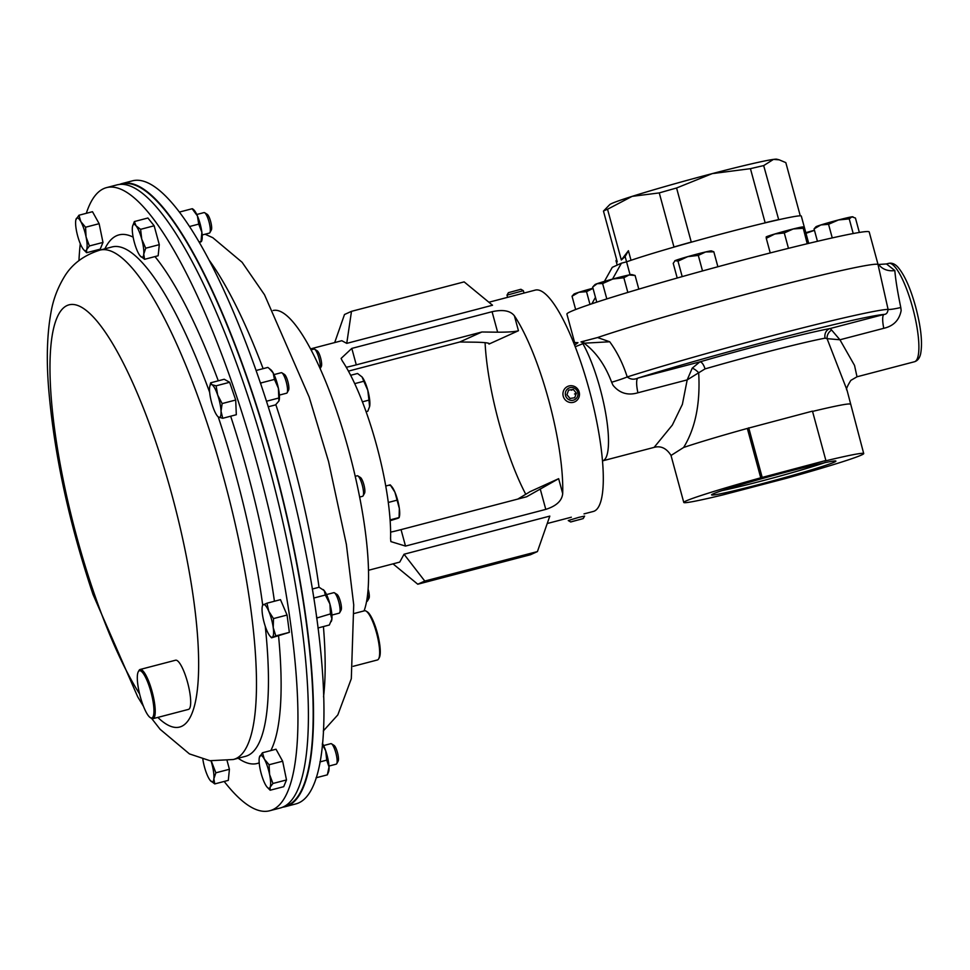 <?xml version="1.0" encoding="UTF-8"?>
<svg xmlns="http://www.w3.org/2000/svg" width="970" height="970" viewBox="0 0 970 970"><rect width="100%" height="100%" fill="white"/><g stroke="black" fill="none" stroke-linecap="round" stroke-linejoin="round"><path stroke-width="1.45" d="M282.573 807.185A322.076 75.793 -104.7 0 0 285.168 806.713L295.62 803.972A322.076 75.793 -104.7 0 0 259.887 381.428A322.076 75.793 -104.7 0 0 132.611 180.796L122.159 183.536A322.076 75.793 -104.7 0 0 119.65 184.385M285.168 806.713A322.076 75.793 -104.7 0 0 249.435 384.156A322.076 75.793 -104.7 0 0 122.159 183.536M86.318 213.315A322.076 75.793 75.3 0 1 106.603 187.598A322.076 75.793 75.3 0 1 233.879 388.23A322.076 75.793 75.3 0 1 269.611 810.774A322.076 75.793 75.3 0 1 224.179 781.444M106.603 187.598L117.055 184.87A322.076 75.793 75.3 0 1 244.331 385.502A322.076 75.793 75.3 0 1 280.063 808.046L269.611 810.774M78.946 260.578A322.076 75.793 75.3 0 1 80.28 243.688M759.74 484.333A64.42 2.51 164.8 0 0 835.837 461.029A64.42 2.51 164.8 0 0 787.749 471.675A64.42 2.51 164.8 0 0 711.604 494.785A64.42 2.51 164.8 0 0 759.74 484.333M721.971 490.602A61.777 2.413 164.8 0 0 759.631 481.532A61.777 2.413 164.8 0 0 824.779 462.678M583.491 341.234L582.364 341.537A8.136 1.916 -104.7 0 0 582.291 341.561L597.556 337.548L609.718 341.767L584.11 343.198A8.136 1.916 -104.7 0 0 582.364 341.537L581.054 341.876A8.136 1.916 -104.7 0 0 580.981 341.901L581.054 341.876A8.136 1.916 -104.7 0 1 582.812 343.538A67.803 15.956 75.3 0 1 600.127 388.606A67.803 15.956 75.3 0 1 602.552 460.871L654.12 447.376L672.355 425.042L682.383 404.332L687.196 379.888L637.92 392.777C627.857 395.76 619.551 393.25 612.991 385.236L611.646 382.228C605.147 365.023 595.968 352.013 584.11 343.198L575.246 346.739M888.69 263.367C891.842 262.664 894.873 263.888 897.784 267.017C904.489 274.789 910.442 288.078 915.656 306.896C921.076 327.387 922.712 343.137 920.566 354.123C919.56 358.282 917.511 360.828 914.431 361.762A50.852 11.967 -104.7 0 0 912.612 307.563A50.852 11.967 -104.7 0 0 888.69 263.367L886.471 263.937L894.825 270.545C895.553 279.457 897.541 291.776 900.79 307.514L901.154 310.558C899.299 320.149 893.515 326.065 883.779 328.309A16.951 3.989 75.3 0 1 884.022 314.425C886.374 314.377 887.732 312.692 888.083 309.357L878.008 264.519A156.631 6.099 -15.2 0 0 765.015 289.266A156.631 6.099 -15.2 0 0 597.556 337.548A156.631 6.099 164.8 0 1 760.977 290.321A156.631 6.099 164.8 0 1 878.092 264.652M883.779 328.309L839.935 339.779L854.534 365.423L857.007 376.784L850.836 380.385C847.004 386.606 845.731 389.855 847.004 390.134M692.228 368.163L687.196 379.888L698.679 372.783A8.136 3.322 42.1 0 0 692.228 368.163L699.806 361.895A8.136 3.201 -106.2 0 1 705.032 368.903L698.679 372.783C700.425 403.362 695.417 428.255 683.632 447.473A93.229 3.637 -15.2 0 1 747.337 428.437L812.472 411.134L825.882 460.495L824.5 461.126A93.229 3.637 164.8 0 1 863.712 453.56L846.98 390.025L827.07 338.651L825.106 338.166A8.136 7.336 79.4 0 1 830.09 328.539L831.654 330.079A8.136 6.923 -57.5 0 0 827.07 338.651L839.935 339.779L831.654 330.079M812.545 411.413A93.229 3.637 -15.2 0 1 850.302 404.199M825.882 460.495L760.747 477.81A93.229 3.637 164.8 0 0 683.777 502.448A93.229 3.637 164.8 0 0 722.989 494.882L786.743 478.198A93.229 3.637 164.8 0 0 863.712 453.56M886.471 263.949L878.008 264.519M577.78 342.725A8.136 8.099 99.9 0 1 574.628 342.798L574.628 342.798A8.136 8.099 99.9 0 1 573.597 342.543M760.747 477.81L747.337 428.437M683.632 447.473L671.046 455.451C666.499 448.261 660.861 445.557 654.12 447.376M609.718 341.767C617.126 351.916 622.958 363.641 627.226 376.954C630.488 379.5 634.077 379.864 637.969 378.07A152.557 5.941 -15.2 0 1 782.717 337.342A152.557 5.941 -15.2 0 1 884.022 314.425L830.09 328.539A103.766 4.038 -15.2 0 0 699.806 361.895L637.969 378.07A16.951 3.989 75.3 0 0 637.92 392.777M611.646 382.228A16.951 1.346 162.7 0 0 627.226 376.954A156.631 6.099 -15.2 0 1 781.202 333.365A156.631 6.099 -15.2 0 1 888.083 309.357A16.951 1.746 165.4 0 0 900.79 307.514M878.832 264.604A16.951 14.223 164.2 0 0 894.825 270.545M583.334 341.282L584.389 341.197M573.585 342.495L577.962 342.677L574.64 345.187M762.129 477.179L748.719 427.818M284.052 806.47L285.034 806.215A321.567 75.672 -104.7 0 0 306.314 622.788A321.567 75.672 -104.7 0 0 122.281 184.021L121.299 184.276M368.491 570.275L399.737 562.103L404.041 554.234L549.82 516.101L537.428 551.578L424.775 581.054L417.767 584.219L530.42 554.755L537.428 551.578M485.085 342.652A114.424 26.93 -104.7 0 0 498.944 422.617A114.424 26.93 -104.7 0 0 525.801 494.348M584.001 513.894L593.252 511.481A114.424 26.93 -104.7 0 0 589.166 389.54A114.424 26.93 -104.7 0 0 535.343 290.091L488.892 302.24M562.697 493.584A114.424 26.93 -104.7 0 0 548.68 400.125A114.424 26.93 -104.7 0 0 514.403 315.832C510.39 310.691 502.945 309.321 492.069 311.709L351.807 348.4L341.1 358.427L342.264 360.864A114.424 26.93 75.3 0 1 376.542 445.157A114.424 26.93 75.3 0 1 390.558 538.617L390.874 541.599L405.508 546.074L545.783 509.383C556.368 506.025 562.006 500.75 562.697 493.584L558.647 478.683L529.62 491.863M310.582 348.885L341.816 340.712L346.751 343.368L492.53 305.235L464.145 281.882L351.492 311.346L344.495 314.51L334.686 342.58M390.607 532.13A16.951 0.655 164.8 0 0 401.046 529.62L526.637 496.761L558.647 478.683M529.22 492.202L517.786 499.077M514.403 315.832L518.453 330.734L488.977 344.071C490.105 343.053 485.63 342.422 475.53 342.192L459.768 341.998L481.872 331.995L356.281 364.853A16.951 0.655 -15.2 0 1 346.266 367.278M518.453 330.734C515.143 331.728 508.195 332.213 497.634 332.189L481.872 331.995M489.365 343.671L488.759 343.283M348.436 371.122L459.768 341.998M346.751 343.368L351.492 311.346M404.041 554.234L424.775 581.054M393.02 563.861L417.767 584.219M808.713 243.373L801.305 216.08A95.266 3.71 164.8 0 0 730.07 231.697A95.266 3.71 164.8 0 0 626.571 261.839L621.43 263.185L612.519 279.093M878.056 264.555L869.205 231.963A156.631 6.099 164.8 0 0 752.102 257.632A156.631 6.099 164.8 0 0 566.904 314.098L574.701 342.81M604.407 281.385L612.288 267.32L621.43 263.185M621.321 259.996L628.414 250.721L625.141 256.565L621.321 259.996L607.535 209.253A95.266 3.71 164.8 0 0 603.461 211.096L617.247 261.839L615.999 260.7L617.199 265.101M625.141 256.565L630.076 274.765M692.362 241.906L691.258 242.063L676.575 187.998A95.266 3.71 164.8 0 0 659.26 192.909L673.956 246.986L673.241 247.338M691.258 242.063A95.266 3.71 164.8 0 0 673.956 246.986M778.716 219.741L763.681 165.603A95.266 3.71 164.8 0 0 750.44 168.671L765.136 222.748L764.093 223.136M778.364 219.669A95.266 3.71 164.8 0 0 765.136 222.748M779.213 159.832L776.861 159.225A86.791 3.383 164.8 0 0 773.466 159.395L779.213 159.832L785.821 162.62L800.274 215.825M763.681 165.603L773.466 159.395A86.791 3.383 164.8 0 0 712.222 173.618A86.791 3.383 164.8 0 0 632.125 196.364A86.791 3.383 164.8 0 0 609.742 204.621L603.461 211.096M676.575 187.998L712.222 173.618L750.44 168.671M607.535 209.253L632.125 196.364L659.26 192.909M628.414 250.721L631.021 260.299M616.629 259.572L615.999 260.7M595.459 297.353L591.858 303.78M364.065 610.906A161.032 37.903 -104.7 0 0 368.321 564.94A161.032 37.903 -104.7 0 0 331.073 395.324A161.032 37.903 -104.7 0 0 273.128 310.497M807.222 243.737L802.942 226.98L807.743 243.615M788.464 248.332L784.281 232.945L793.205 228.968L803.027 228.277M770.241 252.94L766.276 238.305L774.824 233.988L784.281 232.945M766.191 237.007L766.276 238.305M802.905 226.956L802.918 226.968A19.048 0.74 164.8 0 0 802.905 226.956A19.048 0.74 164.8 0 0 793.205 228.968A19.048 0.74 -15.2 0 0 774.824 233.988A19.048 0.74 164.8 0 0 766.215 236.935L766.142 236.995M805.985 233.321L814.461 230.339M814.448 230.278A19.048 0.74 164.8 0 0 812.52 230.799A19.048 0.74 164.8 0 0 805.815 232.679M606.808 298.918L602.625 283.555L612.785 279.02L623.843 277.76L629.021 274.971L635.095 275.468L638.806 289.133M627.832 292.431L623.843 277.76M596.756 302.155L592.658 287.035L597.193 283.652L602.625 283.555M593.507 286.114L595.071 284.549A19.048 0.74 -15.2 0 1 597.193 283.652A19.048 0.74 164.8 0 1 612.785 279.02A19.048 0.74 164.8 0 1 629.021 274.971A19.048 0.74 164.8 0 1 631.761 274.583L635.095 275.468M698.303 255.401L705.614 251.957L713.823 251.8L711.41 250.89A19.048 0.74 164.8 0 0 705.614 251.957A19.048 0.74 164.8 0 0 687.706 256.65L698.303 255.401L702.522 270.945M717.885 266.75L713.823 251.8M677.994 261.173L687.706 256.65A19.048 0.74 -15.2 0 0 675.156 260.615L677.994 261.173L682.189 276.608M677.205 278.014L673.216 263.331L675.156 260.615A19.048 0.74 164.8 0 0 674.72 260.857L675.156 260.615M859.347 232.448L855.443 218.056L851.89 216.831L849.235 218.893L853.212 233.527M832.248 237.905L828.55 224.3L838.456 219.96L849.235 218.893M817.443 241.3L814.072 228.884L820.862 224.955L828.55 224.3M853.151 216.94L852.642 216.795A19.048 0.74 164.8 0 0 851.89 216.831A19.048 0.74 -15.2 0 0 838.456 219.96A19.048 0.74 164.8 0 0 820.862 224.955A19.048 0.74 164.8 0 0 815.952 226.774L814.072 228.884M575.646 309.527L572.033 296.226L578.835 292.297L586.523 291.655L593.022 288.405M589.99 304.41L586.523 291.655M592.973 288.223A19.048 0.74 164.8 0 0 578.835 292.297A19.048 0.74 164.8 0 0 573.925 294.116L572.033 296.226M328.975 766.057L336.226 764.154A10.597 2.498 -104.7 0 0 336.723 763.705L338.154 761.074A8.354 1.964 -104.7 0 0 338.009 754.878A8.354 1.964 -104.7 0 0 335.39 747.082A8.354 1.964 -104.7 0 0 334.056 745.396L331.522 743.808A10.597 2.498 -104.7 0 0 330.855 743.663L323.616 745.554M336.723 763.705A10.597 2.498 -104.7 0 0 336.541 755.836A10.597 2.498 -104.7 0 0 333.207 745.942A10.597 2.498 -104.7 0 0 331.522 743.808M262.446 752.769L276.013 749.216L282.646 761.207L286.502 779.941L272.934 783.481L269.587 774.484L269.09 764.748L264.349 759.134L262.446 752.769L259.39 757.315M282.646 761.207L269.09 764.748M286.502 779.941L283.713 786.682L270.157 790.223L270.121 787.228L272.934 783.481M267.15 787.179A16.951 3.989 -104.7 0 0 270.121 787.228A16.951 3.989 75.3 0 0 269.587 774.484A16.951 3.989 75.3 0 0 264.349 759.134A16.951 3.989 75.3 0 0 259.633 756.515A16.951 3.989 75.3 0 0 259.366 757.4A16.951 3.989 75.3 0 0 260.166 769.246A16.951 3.989 75.3 0 0 265.416 784.609A16.951 3.989 -104.7 0 0 267.15 787.179L270.157 790.223M279.372 395.093L286.623 393.202A10.597 2.498 -104.7 0 0 287.132 392.741L288.563 390.122A8.354 1.964 -104.7 0 0 288.878 387.515A8.354 1.964 -104.7 0 0 284.465 374.432L281.93 372.856A10.597 2.498 -104.7 0 0 281.264 372.698L274.013 374.602M287.132 392.741A10.597 2.498 -104.7 0 0 287.532 389.443A10.597 2.498 -104.7 0 0 281.93 372.856M216.092 385.83L211.945 384.69L210.648 382.81L209.775 386.448A16.951 3.989 75.3 0 1 211.945 384.69A16.951 3.989 75.3 0 1 217.692 395.069L216.092 385.83L229.647 382.289L235.698 400.016L222.142 403.568L217.692 395.069A16.951 3.989 -104.7 0 1 221.027 411.292L222.142 403.568M210.648 382.81L224.215 379.258L229.647 382.289M222.76 418.276L221.027 411.292A16.951 3.989 75.3 0 1 218.614 417.136L222.76 418.276L236.316 414.724L235.698 400.016M217.729 416.409L218.614 417.136A16.951 3.989 75.3 0 1 217.559 416.227A16.951 3.989 75.3 0 1 212.879 406.745A16.951 3.989 75.3 0 1 209.532 390.534A16.951 3.989 75.3 0 1 209.775 386.448M99.134 223.682L102.978 242.415L89.422 245.968L86.075 236.971L85.566 227.235L99.134 223.682L92.489 211.702L78.934 215.243L75.866 219.802M85.566 227.235L80.825 221.609L78.934 215.243M102.978 242.415L100.201 249.157L86.645 252.709L86.609 249.702L89.422 245.968M83.856 249.896L86.645 252.709M86.609 249.702A16.951 3.989 75.3 0 1 83.638 249.666A16.951 3.989 75.3 0 1 81.904 247.083A16.951 3.989 75.3 0 1 76.654 231.733A16.951 3.989 75.3 0 1 75.854 219.887A16.951 3.989 75.3 0 1 76.121 218.99A16.951 3.989 -104.7 0 1 80.825 221.609A16.951 3.989 75.3 0 1 86.075 236.971A16.951 3.989 75.3 0 1 86.609 249.702M366.151 611.136L367.303 611.852A24.408 5.747 75.3 0 1 374.444 623.989A24.408 5.747 75.3 0 1 379.294 657.684L378.639 658.872A25.426 5.99 -104.7 0 0 373.583 623.771A25.426 5.99 -104.7 0 0 366.151 611.136A25.426 5.99 -104.7 0 0 364.562 610.773L354.256 613.464M353.201 666.305L377.427 659.964A25.426 5.99 -104.7 0 0 378.639 658.872M390.134 520.696L398.379 518.138M390.073 519.908L399.082 517.543L399.349 508.522A16.951 3.989 -104.7 0 0 394.911 492.178L399.349 508.522A16.951 3.989 -104.7 0 1 399.458 516.258L399.155 517.64M388.279 502.46L396.779 500.241M385.733 486.031L390.207 484.854L394.911 492.178A16.951 3.989 -104.7 0 0 391.662 486.479L390.255 484.891M389.503 485.449L390.207 484.854M366.078 411.692L367.812 411.231L369.594 406.6L368.939 400.125L362.416 401.835M354.717 383.635L363.811 381.258L367.8 390.316L368.939 400.125M350.643 375.293L357.554 373.486L362.101 377.003L363.811 381.258M369.606 406.515A16.951 3.989 -104.7 0 0 369.618 406.454A16.951 3.989 -104.7 0 0 369.8 405.314A16.951 3.989 75.3 0 0 367.8 390.316A16.951 3.989 -104.7 0 0 362.101 377.003M140.662 697.976A24.408 5.747 -104.7 0 0 150.265 717.594A24.408 5.747 -104.7 0 0 150.58 690.664A24.408 5.747 -104.7 0 0 138.286 671.761A24.408 5.747 -104.7 0 0 140.662 697.976M138.286 671.761L138.928 670.573A25.426 5.99 75.3 0 1 140.141 669.47A25.426 5.99 75.3 0 1 151.732 690.264A25.426 5.99 75.3 0 1 153.005 718.673A25.426 5.99 75.3 0 1 151.417 718.309L150.265 717.594M140.141 669.47L175.594 660.206A25.426 5.99 75.3 0 1 187.186 680.988A25.426 5.99 75.3 0 1 188.459 709.397L153.005 718.673M366.563 601.473L367.036 601.351A10.597 2.498 -104.7 0 0 367.533 600.891L368.976 598.272A8.354 1.964 -104.7 0 0 369.267 597.12A8.354 1.964 -104.7 0 0 368.103 589.105M367.533 600.891A10.597 2.498 -104.7 0 0 367.909 599.424A10.597 2.498 -104.7 0 0 367.606 594.44M320.161 368.588L321.3 366.502A8.354 1.964 -104.7 0 0 320.924 359.239A8.354 1.964 -104.7 0 0 317.796 351.395A8.354 1.964 -104.7 0 0 317.202 350.813L314.668 349.224A10.597 2.498 -104.7 0 0 314.001 349.079L311.079 349.843M320.1 368.467A10.597 2.498 -104.7 0 0 319.191 359.058A10.597 2.498 -104.7 0 0 315.432 349.964A10.597 2.498 -104.7 0 0 314.668 349.224M339.063 613.185A10.597 2.498 -104.7 0 0 339.161 613.173A10.597 2.498 -104.7 0 0 339.257 613.137A10.597 2.498 -104.7 0 0 339.67 612.713L341.1 610.094A8.354 1.964 -104.7 0 0 340.482 601.873A8.354 1.964 -104.7 0 0 336.99 594.416L334.456 592.828A10.597 2.498 -104.7 0 0 333.801 592.67A10.597 2.498 -104.7 0 0 333.704 592.706M339.67 612.713A10.597 2.498 -104.7 0 0 338.894 602.297A10.597 2.498 -104.7 0 0 334.456 592.828M266.932 603.207L280.488 599.654L287.059 615.041L273.491 618.593L268.787 611.27L266.932 603.207L262.676 605.134M287.059 615.041L289.363 632.355L275.807 635.896L273.225 627.614L273.491 618.593M289.363 632.355L271.551 637.823L275.807 635.896M271.551 637.823L272.255 637.229A16.951 3.989 75.3 0 1 270.096 636.199A16.951 3.989 75.3 0 1 266.847 630.5A16.951 3.989 75.3 0 1 262.409 614.155A16.951 3.989 75.3 0 1 262.3 606.42A16.951 3.989 75.3 0 1 263.379 604.54A16.951 3.989 75.3 0 1 268.787 611.27A16.951 3.989 75.3 0 1 273.225 627.614A16.951 3.989 -104.7 0 1 272.255 637.229M202.148 234.982L209.399 233.091A10.597 2.498 -104.7 0 0 209.896 232.63L211.327 230.011A8.354 1.964 -104.7 0 0 210.635 221.475A8.354 1.964 -104.7 0 0 207.228 214.334L204.694 212.745A10.597 2.498 -104.7 0 0 204.027 212.588L196.789 214.491M209.896 232.63A10.597 2.498 -104.7 0 0 209.011 221.803A10.597 2.498 -104.7 0 0 204.694 212.745M134.345 221.56L132.538 226.337A16.951 3.989 75.3 0 1 136.042 225.816L134.345 221.56L147.901 218.007L154.157 225.78L140.601 229.332L136.042 225.816A16.951 3.989 -104.7 0 1 141.741 239.141L140.601 229.332M145.718 248.199L141.741 239.141A16.951 3.989 75.3 0 1 143.742 254.128L145.718 248.199L159.286 244.658L158.158 255.753L144.603 259.305L143.742 254.128A16.951 3.989 75.3 0 1 140.323 256.116A16.951 3.989 75.3 0 1 140.056 255.789L144.603 259.305M154.157 225.78L159.286 244.658M140.056 255.789A16.951 3.989 75.3 0 1 134.369 242.464A16.951 3.989 75.3 0 1 132.369 227.477A16.951 3.989 75.3 0 1 132.538 226.337M227.113 760.771L229.417 769.271L228.302 780.377L214.746 783.918L213.873 778.74L215.861 772.811L211.242 760.892M229.417 769.271L215.861 772.811M202.851 759.207A16.951 3.989 75.3 0 0 204.5 767.076A16.951 3.989 -104.7 0 0 210.199 780.401L214.746 783.918M211.023 760.868A16.951 3.989 75.3 0 1 211.872 763.754A16.951 3.989 75.3 0 1 213.873 778.74A16.951 3.989 75.3 0 1 210.466 780.729A16.951 3.989 75.3 0 1 210.199 780.401M359.627 497.064L362.622 496.276A10.597 2.498 -104.7 0 0 363.12 495.815L364.55 493.196A8.354 1.964 -104.7 0 0 363.859 484.661A8.354 1.964 -104.7 0 0 360.452 477.519L357.918 475.93A10.597 2.498 -104.7 0 0 357.251 475.773L355.214 476.318M363.12 495.815A10.597 2.498 -104.7 0 0 362.234 484.988A10.597 2.498 -104.7 0 0 357.918 475.93M322.404 743.275A16.951 3.989 75.3 0 1 325.69 750.756A16.951 3.989 75.3 0 1 329.024 766.967A16.951 3.989 75.3 0 1 328.527 771.938L327.339 774.848L316.05 777.794M319.918 761.923L326.72 760.14L329.024 766.967L327.339 774.848M326.72 760.14L325.69 750.756L322.295 744.451M256.104 370.491L267.841 367.424L270.751 369.691A16.951 3.989 75.3 0 1 273.152 372.892A16.951 3.989 75.3 0 1 278.39 388.255A16.951 3.989 75.3 0 1 278.936 400.974A16.951 3.989 75.3 0 1 278.923 400.986L278.39 388.255L274.474 379.416L261.051 382.92L260.845 384.241M268.241 406.794L275.541 404.89L278.936 400.974M266.471 401.24L278.329 398.137M269.078 368.357L273.152 372.892L274.474 379.416M260.178 382.277L261.051 382.92M323.18 589.578A16.951 3.989 75.3 0 1 323.277 589.663A16.951 3.989 75.3 0 1 324.21 590.621A16.951 3.989 75.3 0 1 329.897 603.946A16.951 3.989 75.3 0 1 331.91 618.933A16.951 3.989 75.3 0 1 331.461 620.958A16.951 3.989 75.3 0 1 331.364 621.176M317.93 627.99L329.351 625.007L331.91 618.933L330.479 613.901L316.632 618.072M313.71 598.066L325.35 595.022L329.897 603.946L330.479 613.901M316.426 616.544L317.057 617.417M325.35 595.022L324.21 590.621L319.094 587.25L312.267 589.045M192.533 208.792L193.515 209.581A16.951 3.989 75.3 0 1 197.419 215.91A16.951 3.989 75.3 0 1 201.869 232.254A16.951 3.989 75.3 0 1 201.699 240.875L201.433 241.542M199.141 241.93L201.032 241.433L201.869 232.254L198.717 224.118L197.419 215.91L192.145 208.744L179.511 212.042M189.635 226.495L198.717 224.118M199.444 242.439L200.899 241.869M583.2 518.574L584.607 516.113L579.017 517.301L568.25 520.55L570.712 521.969L583.2 518.574L570.712 521.969M572.47 521.411L581.43 519.108L572.47 521.411M569.754 385.805A8.475 8.233 65.7 0 0 563.315 396.5A8.475 8.233 65.7 0 0 574.701 401.859A8.475 8.233 65.7 0 0 569.754 385.805M570.53 387.563A6.475 6.293 65.7 0 0 565.425 394.923A6.475 6.293 65.7 0 0 572.761 400.307A6.475 6.293 65.7 0 0 577.865 392.947A6.475 6.293 65.7 0 0 570.53 387.563M566.941 394.681L570.02 398.476L574.725 397.724L576.35 393.189L573.27 389.394L568.565 390.146L566.941 394.681M571.427 390.231L573.27 389.394M574.507 394.014L576.35 393.189M507.007 295.135L523.363 290.685L520.902 289.278L508.413 292.673L507.007 295.123L507.601 297.341M323.543 696.909A263.282 61.959 -104.7 0 0 323.422 626.559M319.033 587.274A263.282 61.959 -104.7 0 0 275.832 404.635M263.125 368.661A263.282 61.959 -104.7 0 0 209.374 260.481M143.463 706.318L137.691 696.787L93.047 594.537C68.664 521.727 53.823 452.457 48.5 386.739C46.342 358.403 47.154 333.777 50.913 312.849C52.998 300.166 57.485 288.114 64.396 276.692C72.022 264.034 83.905 255.171 100.055 250.078L112.168 246.913A263.282 61.959 75.3 0 1 209.665 392.353M104.881 248.817A273.188 64.287 75.3 0 1 133.145 237.153M154.97 256.589A273.188 64.287 75.3 0 1 218.286 380.81M100.055 250.078A263.282 61.959 75.3 0 1 204.1 414.093A263.282 61.959 75.3 0 1 233.309 759.51L245.422 756.345A263.282 61.959 75.3 0 0 265.259 626.293M218.226 416.882A263.282 61.959 75.3 0 1 262.676 604.928M139.619 694.011A218.262 51.361 75.3 0 1 93.326 591.057A218.262 51.361 75.3 0 1 56.83 318.124A218.262 51.361 75.3 0 1 155.37 440.671A218.262 51.361 75.3 0 1 198.632 661.334A218.262 51.361 75.3 0 1 157.843 717.412M230.666 416.203A273.188 64.287 75.3 0 1 274.425 601.242M278.572 635.98A273.188 64.287 75.3 0 1 270.824 750.574M259.22 762.82A273.188 64.287 75.3 0 1 238.147 758.249M705.032 368.903A95.63 3.722 -15.2 0 1 763.099 352.934A95.63 3.722 -15.2 0 1 825.106 338.166M581.139 341.864L582.291 341.561M351.807 348.4L356.281 364.853M492.069 311.709L497.634 332.189M540.217 488.904L545.783 509.383M401.046 529.62L405.508 546.074M205.082 234.219L212.794 237.686L242.1 262.276L264.531 294.795L309.163 397.045L328.587 461.635L346.375 544.376L353.723 604.843L351.31 678.721L337.827 714.89L323.277 730.992M151.635 718.43L160.123 729.307L189.429 753.896L209.969 760.71L233.309 759.51M914.431 361.762L857.007 376.784M683.777 502.448L670.949 455.221M547.225 523.521L571.33 517.216M83.638 249.666L84.22 250.321M333.801 592.67L326.55 594.574M339.161 613.173L331.91 615.065M262.3 606.42L262.603 605.025M270.096 636.199L271.503 637.787M331.461 620.958L331.207 621.6M524.006 293.049L523.363 290.685"/></g></svg>
